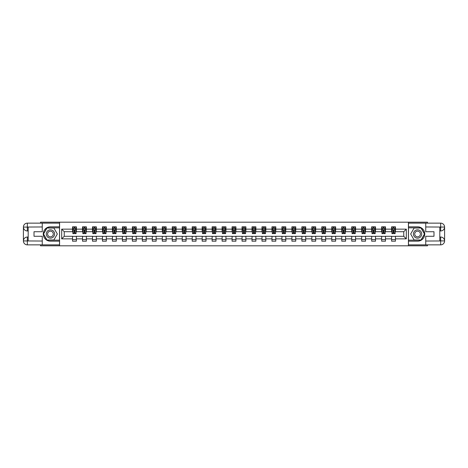 <?xml version="1.0" encoding="UTF-8"?>
<svg xmlns="http://www.w3.org/2000/svg" width="468" height="468" viewBox="0 0 468 468"><rect width="100%" height="100%" fill="white"/><g stroke="black" fill="none" stroke-linecap="round" stroke-linejoin="round"><path stroke-width="0.7" d="M40.529 244.863L40.529 245.823L427.471 245.823L427.471 244.863M427.471 223.137L427.471 222.177L408.424 222.177L408.424 245.823M408.424 222.177L40.529 222.177L40.529 223.137M59.576 245.823L59.576 222.177M395.448 229.144L395.448 226.81L391.617 226.81L391.617 229.144L385.48 229.144L385.48 226.81L381.642 226.81L381.642 229.144L375.506 229.144L375.506 226.81L371.674 226.81L371.674 229.144L365.537 229.144L365.537 226.81L361.7 226.81L361.7 229.144L355.569 229.144L355.569 226.81L351.731 226.81L351.731 229.144L345.595 229.144L345.595 226.81L341.763 226.81L341.763 229.144L335.626 229.144L335.626 226.81L331.789 226.81L331.789 229.144L325.652 229.144L325.652 226.81L321.82 226.81L321.82 229.144L315.684 229.144L315.684 226.81L311.846 226.81L311.846 229.144L305.715 229.144L305.715 226.81L301.878 226.81L301.878 229.144L295.741 229.144L295.741 226.81L291.909 226.81L291.909 229.144L285.772 229.144L285.772 226.81L281.935 226.81L281.935 229.144L275.798 229.144L275.798 226.81L271.966 226.81L271.966 229.144L265.83 229.144L265.83 226.81L261.992 226.81L261.992 229.144L255.861 229.144L255.861 226.81L252.024 226.81L252.024 229.144L245.887 229.144L245.887 226.81L242.055 226.81L242.055 229.144L235.919 229.144L235.919 226.81L232.081 226.81L232.081 229.144L225.945 229.144L225.945 226.81L222.113 226.81L222.113 229.144L215.976 229.144L215.976 226.81L212.139 226.81L212.139 229.144L206.008 229.144L206.008 226.81L202.17 226.81L202.17 229.144L196.034 229.144L196.034 226.81L192.202 226.81L192.202 229.144L186.065 229.144L186.065 226.81L182.227 226.81L182.227 229.144L176.091 229.144L176.091 226.81L172.259 226.81L172.259 229.144L166.122 229.144L166.122 226.81L162.285 226.81L162.285 229.144L156.154 229.144L156.154 226.81L152.316 226.81L152.316 229.144L146.18 229.144L146.18 226.81L142.348 226.81L142.348 229.144L136.211 229.144L136.211 226.81L132.374 226.81L132.374 229.144L126.237 229.144L126.237 226.81L122.405 226.81L122.405 229.144L116.269 229.144L116.269 226.81L112.431 226.81L112.431 229.144L106.3 229.144L106.3 226.81L102.463 226.81L102.463 229.144L96.326 229.144L96.326 226.81L92.494 226.81L92.494 229.144L86.358 229.144L86.358 226.81L82.52 226.81L82.52 229.144L76.383 229.144L76.383 226.81L72.552 226.81L72.552 229.144L61.682 229.144L61.682 238.855L64.239 236.299L72.552 236.299L72.552 241.19L76.383 241.19L76.383 236.299L82.52 236.299L82.52 241.19L86.358 241.19L86.358 236.299L92.494 236.299L92.494 241.19L96.326 241.19L96.326 236.299L102.463 236.299L102.463 241.19L106.3 241.19L106.3 236.299L112.431 236.299L112.431 241.19L116.269 241.19L116.269 236.299L122.405 236.299L122.405 241.19L126.237 241.19L126.237 236.299L132.374 236.299L132.374 241.19L136.211 241.19L136.211 236.299L142.348 236.299L142.348 241.19L146.18 241.19L146.18 236.299L152.316 236.299L152.316 241.19L156.154 241.19L156.154 236.299L162.285 236.299L162.285 241.19L166.122 241.19L166.122 236.299L172.259 236.299L172.259 241.19L176.091 241.19L176.091 236.299L182.227 236.299L182.227 241.19L186.065 241.19L186.065 236.299L192.202 236.299L192.202 241.19L196.034 241.19L196.034 236.299L202.17 236.299L202.17 241.19L206.008 241.19L206.008 236.299L212.139 236.299L212.139 241.19L215.976 241.19L215.976 236.299L222.113 236.299L222.113 241.19L225.945 241.19L225.945 236.299L232.081 236.299L232.081 241.19L235.919 241.19L235.919 236.299L242.055 236.299L242.055 241.19L245.887 241.19L245.887 236.299L252.024 236.299L252.024 241.19L255.861 241.19L255.861 236.299L261.992 236.299L261.992 241.19L265.83 241.19L265.83 236.299L271.966 236.299L271.966 241.19L275.798 241.19L275.798 236.299L281.935 236.299L281.935 241.19L285.772 241.19L285.772 236.299L291.909 236.299L291.909 241.19L295.741 241.19L295.741 236.299L301.878 236.299L301.878 241.19L305.715 241.19L305.715 236.299L311.846 236.299L311.846 241.19L315.684 241.19L315.684 236.299L321.82 236.299L321.82 241.19L325.652 241.19L325.652 236.299L331.789 236.299L331.789 241.19L335.626 241.19L335.626 236.299L341.763 236.299L341.763 241.19L345.595 241.19L345.595 236.299L351.731 236.299L351.731 241.19L355.569 241.19L355.569 236.299L361.7 236.299L361.7 241.19L365.537 241.19L365.537 236.299L371.674 236.299L371.674 241.19L375.506 241.19L375.506 236.299L381.642 236.299L381.642 241.19L385.48 241.19L385.48 236.299L391.617 236.299L391.617 241.19L395.448 241.19L395.448 236.299L403.761 236.299L403.761 231.701L395.448 231.701L395.448 229.144L406.318 229.144L406.318 238.855L395.448 238.855M391.617 238.855L385.48 238.855M381.642 238.855L375.506 238.855M371.674 238.855L365.537 238.855M361.7 238.855L355.569 238.855M351.731 238.855L345.595 238.855M341.763 238.855L335.626 238.855M331.789 238.855L325.652 238.855M321.82 238.855L315.684 238.855M311.846 238.855L305.715 238.855M301.878 238.855L295.741 238.855M291.909 238.855L285.772 238.855M281.935 238.855L275.798 238.855M271.966 238.855L265.83 238.855M261.992 238.855L255.861 238.855M252.024 238.855L245.887 238.855M242.055 238.855L235.919 238.855M232.081 238.855L225.945 238.855M222.113 238.855L215.976 238.855M212.139 238.855L206.008 238.855M202.17 238.855L196.034 238.855M192.202 238.855L186.065 238.855M182.227 238.855L176.091 238.855M172.259 238.855L166.122 238.855M162.285 238.855L156.154 238.855M152.316 238.855L146.18 238.855M142.348 238.855L136.211 238.855M132.374 238.855L126.237 238.855M122.405 238.855L116.269 238.855M112.431 238.855L106.3 238.855M102.463 238.855L96.326 238.855M92.494 238.855L86.358 238.855M82.52 238.855L76.383 238.855M72.552 238.855L61.682 238.855M391.617 229.144L391.617 231.701L385.48 231.701L385.48 229.144M381.642 229.144L381.642 231.701L375.506 231.701L375.506 229.144M371.674 229.144L371.674 231.701L365.537 231.701L365.537 229.144M361.7 229.144L361.7 231.701L355.569 231.701L355.569 229.144M351.731 229.144L351.731 231.701L345.595 231.701L345.595 229.144M341.763 229.144L341.763 231.701L335.626 231.701L335.626 229.144M331.789 229.144L331.789 231.701L325.652 231.701L325.652 229.144M321.82 229.144L321.82 231.701L315.684 231.701L315.684 229.144M311.846 229.144L311.846 231.701L305.715 231.701L305.715 229.144M301.878 229.144L301.878 231.701L295.741 231.701L295.741 229.144M291.909 229.144L291.909 231.701L285.772 231.701L285.772 229.144M281.935 229.144L281.935 231.701L275.798 231.701L275.798 229.144M271.966 229.144L271.966 231.701L265.83 231.701L265.83 229.144M261.992 229.144L261.992 231.701L255.861 231.701L255.861 229.144M252.024 229.144L252.024 231.701L245.887 231.701L245.887 229.144M242.055 229.144L242.055 231.701L235.919 231.701L235.919 229.144M232.081 229.144L232.081 231.701L225.945 231.701L225.945 229.144M222.113 229.144L222.113 231.701L215.976 231.701L215.976 229.144M212.139 229.144L212.139 231.701L206.008 231.701L206.008 229.144M202.17 229.144L202.17 231.701L196.034 231.701L196.034 229.144M192.202 229.144L192.202 231.701L186.065 231.701L186.065 229.144M182.227 229.144L182.227 231.701L176.091 231.701L176.091 229.144M172.259 229.144L172.259 231.701L166.122 231.701L166.122 229.144M162.285 229.144L162.285 231.701L156.154 231.701L156.154 229.144M152.316 229.144L152.316 231.701L146.18 231.701L146.18 229.144M142.348 229.144L142.348 231.701L136.211 231.701L136.211 229.144M132.374 229.144L132.374 231.701L126.237 231.701L126.237 229.144M122.405 229.144L122.405 231.701L116.269 231.701L116.269 229.144M112.431 229.144L112.431 231.701L106.3 231.701L106.3 229.144M102.463 229.144L102.463 231.701L96.326 231.701L96.326 229.144M92.494 229.144L92.494 231.701L86.358 231.701L86.358 229.144M82.52 229.144L82.52 231.701L76.383 231.701L76.383 229.144M72.552 229.144L72.552 231.701L64.239 231.701L61.682 229.144M64.239 231.701L64.239 236.299M406.318 238.855L403.761 236.299M403.761 231.701L406.318 229.144M72.552 228.407L72.868 228.407M74.084 228.407L74.851 228.407M76.068 228.407L76.383 228.407M72.552 231.637L72.868 231.637M74.084 231.637L74.851 231.637M76.068 231.637L76.383 231.637M72.552 236.363L76.383 236.363M72.552 239.593L76.383 239.593M82.52 236.363L86.358 236.363M82.52 239.593L86.358 239.593M82.52 228.407L82.842 228.407M84.053 228.407L84.825 228.407M86.036 228.407L86.358 228.407M82.52 231.637L82.842 231.637M84.053 231.637L84.825 231.637M86.036 231.637L86.358 231.637M92.494 236.363L96.326 236.363M92.494 239.593L96.326 239.593M92.494 228.407L92.81 228.407M94.027 228.407L94.793 228.407M96.01 228.407L96.326 228.407M92.494 231.637L92.81 231.637M94.027 231.637L94.793 231.637M96.01 231.637L96.326 231.637M102.463 236.363L106.3 236.363M102.463 239.593L106.3 239.593M102.463 228.407L102.784 228.407M103.995 228.407L104.762 228.407M105.979 228.407L106.3 228.407M102.463 231.637L102.784 231.637M103.995 231.637L104.762 231.637M105.979 231.637L106.3 231.637M112.431 236.363L116.269 236.363M112.431 239.593L116.269 239.593M112.431 228.407L112.753 228.407M113.97 228.407L114.736 228.407M115.947 228.407L116.269 228.407M112.431 231.637L112.753 231.637M113.97 231.637L114.736 231.637M115.947 231.637L116.269 231.637M122.405 236.363L126.237 236.363M122.405 239.593L126.237 239.593M122.405 228.407L122.721 228.407M123.938 228.407L124.704 228.407M125.921 228.407L126.237 228.407M122.405 231.637L122.721 231.637M123.938 231.637L124.704 231.637M125.921 231.637L126.237 231.637M132.374 236.363L136.211 236.363M132.374 239.593L136.211 239.593M132.374 228.407L132.696 228.407M133.906 228.407L134.679 228.407M135.89 228.407L136.211 228.407M132.374 231.637L132.696 231.637M133.906 231.637L134.679 231.637M135.89 231.637L136.211 231.637M142.348 236.363L146.18 236.363M142.348 239.593L146.18 239.593M142.348 228.407L142.664 228.407M143.881 228.407L144.647 228.407M145.864 228.407L146.18 228.407M142.348 231.637L142.664 231.637M143.881 231.637L144.647 231.637M145.864 231.637L146.18 231.637M152.316 236.363L156.154 236.363M152.316 239.593L156.154 239.593M152.316 228.407L152.638 228.407M153.849 228.407L154.615 228.407M155.832 228.407L156.154 228.407M152.316 231.637L152.638 231.637M153.849 231.637L154.615 231.637M155.832 231.637L156.154 231.637M162.285 236.363L166.122 236.363M162.285 239.593L166.122 239.593M162.285 228.407L162.607 228.407M163.823 228.407L164.59 228.407M165.801 228.407L166.122 228.407M162.285 231.637L162.607 231.637M163.823 231.637L164.59 231.637M165.801 231.637L166.122 231.637M172.259 236.363L176.091 236.363M172.259 239.593L176.091 239.593M172.259 228.407L172.575 228.407M173.792 228.407L174.558 228.407M175.775 228.407L176.091 228.407M172.259 231.637L172.575 231.637M173.792 231.637L174.558 231.637M175.775 231.637L176.091 231.637M182.227 236.363L186.065 236.363M182.227 239.593L186.065 239.593M182.227 228.407L182.549 228.407M183.76 228.407L184.532 228.407M185.743 228.407L186.065 228.407M182.227 231.637L182.549 231.637M183.76 231.637L184.532 231.637M185.743 231.637L186.065 231.637M192.202 236.363L196.034 236.363M192.202 239.593L196.034 239.593M192.202 228.407L192.518 228.407M193.734 228.407L194.501 228.407M195.718 228.407L196.034 228.407M192.202 231.637L192.518 231.637M193.734 231.637L194.501 231.637M195.718 231.637L196.034 231.637M202.17 236.363L206.008 236.363M202.17 239.593L206.008 239.593M202.17 228.407L202.492 228.407M203.703 228.407L204.469 228.407M205.686 228.407L206.008 228.407M202.17 231.637L202.492 231.637M203.703 231.637L204.469 231.637M205.686 231.637L206.008 231.637M212.139 236.363L215.976 236.363M212.139 239.593L215.976 239.593M212.139 228.407L212.46 228.407M213.677 228.407L214.443 228.407M215.654 228.407L215.976 228.407M212.139 231.637L212.46 231.637M213.677 231.637L214.443 231.637M215.654 231.637L215.976 231.637M222.113 236.363L225.945 236.363M222.113 239.593L225.945 239.593M222.113 228.407L222.429 228.407M223.645 228.407L224.412 228.407M225.629 228.407L225.945 228.407M222.113 231.637L222.429 231.637M223.645 231.637L224.412 231.637M225.629 231.637L225.945 231.637M232.081 236.363L235.919 236.363M232.081 239.593L235.919 239.593M232.081 228.407L232.403 228.407M233.614 228.407L234.386 228.407M235.597 228.407L235.919 228.407M232.081 231.637L232.403 231.637M233.614 231.637L234.386 231.637M235.597 231.637L235.919 231.637M242.055 236.363L245.887 236.363M242.055 239.593L245.887 239.593M242.055 228.407L242.371 228.407M243.588 228.407L244.354 228.407M245.571 228.407L245.887 228.407M242.055 231.637L242.371 231.637M243.588 231.637L244.354 231.637M245.571 231.637L245.887 231.637M252.024 236.363L255.861 236.363M252.024 239.593L255.861 239.593M252.024 228.407L252.346 228.407M253.557 228.407L254.323 228.407M255.54 228.407L255.861 228.407M252.024 231.637L252.346 231.637M253.557 231.637L254.323 231.637M255.54 231.637L255.861 231.637M261.992 236.363L265.83 236.363M261.992 239.593L265.83 239.593M261.992 228.407L262.314 228.407M263.531 228.407L264.297 228.407M265.508 228.407L265.83 228.407M261.992 231.637L262.314 231.637M263.531 231.637L264.297 231.637M265.508 231.637L265.83 231.637M271.966 236.363L275.798 236.363M271.966 239.593L275.798 239.593M271.966 228.407L272.282 228.407M273.499 228.407L274.266 228.407M275.482 228.407L275.798 228.407M271.966 231.637L272.282 231.637M273.499 231.637L274.266 231.637M275.482 231.637L275.798 231.637M281.935 236.363L285.772 236.363M281.935 239.593L285.772 239.593M281.935 228.407L282.257 228.407M283.468 228.407L284.24 228.407M285.451 228.407L285.772 228.407M281.935 231.637L282.257 231.637M283.468 231.637L284.24 231.637M285.451 231.637L285.772 231.637M291.909 236.363L295.741 236.363M291.909 239.593L295.741 239.593M291.909 228.407L292.225 228.407M293.442 228.407L294.208 228.407M295.425 228.407L295.741 228.407M291.909 231.637L292.225 231.637M293.442 231.637L294.208 231.637M295.425 231.637L295.741 231.637M301.878 236.363L305.715 236.363M301.878 239.593L305.715 239.593M301.878 228.407L302.199 228.407M303.41 228.407L304.177 228.407M305.393 228.407L305.715 228.407M301.878 231.637L302.199 231.637M303.41 231.637L304.177 231.637M305.393 231.637L305.715 231.637M311.846 236.363L315.684 236.363M311.846 239.593L315.684 239.593M311.846 228.407L312.168 228.407M313.385 228.407L314.151 228.407M315.362 228.407L315.684 228.407M311.846 231.637L312.168 231.637M313.385 231.637L314.151 231.637M315.362 231.637L315.684 231.637M321.82 236.363L325.652 236.363M321.82 239.593L325.652 239.593M321.82 228.407L322.136 228.407M323.353 228.407L324.119 228.407M325.336 228.407L325.652 228.407M321.82 231.637L322.136 231.637M323.353 231.637L324.119 231.637M325.336 231.637L325.652 231.637M331.789 236.363L335.626 236.363M331.789 239.593L335.626 239.593M331.789 228.407L332.11 228.407M333.321 228.407L334.094 228.407M335.304 228.407L335.626 228.407M331.789 231.637L332.11 231.637M333.321 231.637L334.094 231.637M335.304 231.637L335.626 231.637M341.763 236.363L345.595 236.363M341.763 239.593L345.595 239.593M341.763 228.407L342.079 228.407M343.296 228.407L344.062 228.407M345.279 228.407L345.595 228.407M341.763 231.637L342.079 231.637M343.296 231.637L344.062 231.637M345.279 231.637L345.595 231.637M351.731 236.363L355.569 236.363M351.731 239.593L355.569 239.593M351.731 228.407L352.053 228.407M353.264 228.407L354.03 228.407M355.247 228.407L355.569 228.407M351.731 231.637L352.053 231.637M353.264 231.637L354.03 231.637M355.247 231.637L355.569 231.637M361.7 236.363L365.537 236.363M361.7 239.593L365.537 239.593M361.7 228.407L362.021 228.407M363.238 228.407L364.005 228.407M365.215 228.407L365.537 228.407M361.7 231.637L362.021 231.637M363.238 231.637L364.005 231.637M365.215 231.637L365.537 231.637M371.674 236.363L375.506 236.363M371.674 239.593L375.506 239.593M371.674 228.407L371.99 228.407M373.207 228.407L373.973 228.407M375.19 228.407L375.506 228.407M371.674 231.637L371.99 231.637M373.207 231.637L373.973 231.637M375.19 231.637L375.506 231.637M381.642 236.363L385.48 236.363M381.642 239.593L385.48 239.593M381.642 228.407L381.964 228.407M383.175 228.407L383.947 228.407M385.158 228.407L385.48 228.407M381.642 231.637L381.964 231.637M383.175 231.637L383.947 231.637M385.158 231.637L385.48 231.637M391.617 236.363L395.448 236.363M391.617 239.593L395.448 239.593M391.617 228.407L391.932 228.407M393.149 228.407L393.916 228.407M395.132 228.407L395.448 228.407M391.617 231.637L391.932 231.637M393.149 231.637L393.916 231.637M395.132 231.637L395.448 231.637M74.851 227.641L74.084 227.641M76.068 232.812L74.851 232.812L74.851 233.614L76.068 233.614L76.068 229.718L75.424 228.437L73.511 228.437L72.868 229.718L72.868 233.614L74.084 233.614L74.084 232.812L72.868 232.812M72.868 229.718L72.868 226.81M76.068 229.718L76.068 226.81M74.084 228.437L74.084 226.81M74.851 226.81L74.851 228.437M74.851 232.812L74.851 230.197L74.084 230.197L74.084 232.812M52.515 230.402A4.153 4.153 0 0 0 46.841 231.923A4.153 4.153 0 0 0 48.356 237.598A4.153 4.153 0 0 0 54.036 236.077A4.153 4.153 0 0 0 52.515 230.402M51.86 231.537A2.843 2.843 0 0 0 47.97 232.578A2.843 2.843 0 0 0 49.011 236.463A2.843 2.843 0 0 0 52.902 235.422A2.843 2.843 0 0 0 51.86 231.537M53.884 239.979L46.987 239.979L43.536 234L46.987 228.021L53.884 228.021L57.336 234L53.884 239.979M419.644 230.402A4.153 4.153 0 0 0 413.964 231.923A4.153 4.153 0 0 0 415.485 237.598A4.153 4.153 0 0 0 421.159 236.077A4.153 4.153 0 0 0 419.644 230.402M418.989 231.537A2.843 2.843 0 0 0 415.098 232.578A2.843 2.843 0 0 0 416.14 236.463A2.843 2.843 0 0 0 420.03 235.422A2.843 2.843 0 0 0 418.989 231.537M421.013 239.979L414.116 239.979L410.664 234L414.116 228.021L421.013 228.021L424.464 234L421.013 239.979M28.191 230.964L27.331 230.964A3.931 3.931 0 0 1 23.4 227.068A3.931 3.931 0 0 1 27.331 223.137L59.512 223.137L59.512 226.81L50.439 226.81A7.19 7.19 0 0 0 43.243 234A7.19 7.19 0 0 0 50.439 241.19L59.512 241.19L59.512 244.863L27.331 244.863A3.931 3.931 0 0 1 23.4 240.932A3.931 3.931 0 0 1 27.331 237.036L28.191 237.036M59.512 241.19L59.512 226.81M42.255 223.137L42.255 231.73L34.012 231.73L34.012 236.27L42.255 236.27L42.255 244.863M27.331 230.964A3.931 3.931 0 0 1 23.4 227.068L27.331 227.126L27.331 230.964A3.931 3.931 0 0 1 23.4 227.068L23.4 240.932L42.255 241.032M27.331 241.032L27.331 244.863A3.931 3.931 0 0 1 23.4 240.932A3.931 3.931 0 0 1 27.331 237.036L27.331 240.874L28.191 240.874L28.191 227.126L27.331 227.126M59.512 227.834L46.876 227.834L43.313 234L46.876 240.166L59.512 240.166M439.809 237.036L440.669 237.036A3.931 3.931 0 0 1 444.6 240.932A3.931 3.931 0 0 1 440.669 244.863L408.488 244.863L408.488 241.19L417.561 241.19A7.19 7.19 0 0 0 424.757 234A7.19 7.19 0 0 0 417.561 226.81L408.488 226.81L408.488 223.137L440.669 223.137A3.931 3.931 0 0 1 444.6 227.068A3.931 3.931 0 0 1 440.669 230.964L439.809 230.964M408.488 226.81L408.488 241.19M425.745 244.863L425.745 236.27L433.988 236.27L433.988 231.73L425.745 231.73L425.745 223.137M440.669 237.036A3.931 3.931 0 0 1 444.6 240.932L440.669 240.874L440.669 237.036A3.931 3.931 0 0 1 444.6 240.932L444.6 227.068L425.745 226.968M440.669 226.968L440.669 223.137A3.931 3.931 0 0 1 444.6 227.068A3.931 3.931 0 0 1 440.669 230.964L440.669 227.126L439.809 227.126L439.809 240.874L440.669 240.874M408.488 240.166L421.124 240.166L424.687 234L421.124 227.834L408.488 227.834M84.825 227.641L84.053 227.641M86.036 232.812L84.825 232.812L84.825 233.614L86.036 233.614L86.036 229.718L85.398 228.437L83.479 228.437L82.842 229.718L82.842 233.614L84.053 233.614L84.053 232.812L82.842 232.812M82.842 229.718L82.842 226.81M86.036 229.718L86.036 226.81M84.053 228.437L84.053 226.81M84.825 226.81L84.825 228.437M84.825 232.812L84.825 230.197L84.053 230.197L84.053 232.812M94.793 227.641L94.027 227.641M96.01 232.812L94.793 232.812L94.793 233.614L96.01 233.614L96.01 229.718L95.367 228.437L93.454 228.437L92.81 229.718L92.81 233.614L94.027 233.614L94.027 232.812L92.81 232.812M92.81 229.718L92.81 226.81M96.01 229.718L96.01 226.81M94.027 228.437L94.027 226.81M94.793 226.81L94.793 228.437M94.793 232.812L94.793 230.197L94.027 230.197L94.027 232.812M104.762 227.641L103.995 227.641M105.979 232.812L104.762 232.812L104.762 233.614L105.979 233.614L105.979 229.718L105.341 228.437L103.422 228.437L102.784 229.718L102.784 233.614L103.995 233.614L103.995 232.812L102.784 232.812M102.784 229.718L102.784 226.81M105.979 229.718L105.979 226.81M103.995 228.437L103.995 226.81M104.762 226.81L104.762 228.437M104.762 232.812L104.762 230.197L103.995 230.197L103.995 232.812M114.736 227.641L113.97 227.641M115.947 232.812L114.736 232.812L114.736 233.614L115.947 233.614L115.947 229.718L115.309 228.437L113.391 228.437L112.753 229.718L112.753 233.614L113.97 233.614L113.97 232.812L112.753 232.812M112.753 229.718L112.753 226.81M115.947 229.718L115.947 226.81M113.97 228.437L113.97 226.81M114.736 226.81L114.736 228.437M114.736 232.812L114.736 230.197L113.97 230.197L113.97 232.812M124.704 227.641L123.938 227.641M125.921 232.812L124.704 232.812L124.704 233.614L125.921 233.614L125.921 229.718L125.278 228.437L123.365 228.437L122.721 229.718L122.721 233.614L123.938 233.614L123.938 232.812L122.721 232.812M122.721 229.718L122.721 226.81M125.921 229.718L125.921 226.81M123.938 228.437L123.938 226.81M124.704 226.81L124.704 228.437M124.704 232.812L124.704 230.197L123.938 230.197L123.938 232.812M134.679 227.641L133.906 227.641M135.89 232.812L134.679 232.812L134.679 233.614L135.89 233.614L135.89 229.718L135.252 228.437L133.333 228.437L132.696 229.718L132.696 233.614L133.906 233.614L133.906 232.812L132.696 232.812M132.696 229.718L132.696 226.81M135.89 229.718L135.89 226.81M133.906 228.437L133.906 226.81M134.679 226.81L134.679 228.437M134.679 232.812L134.679 230.197L133.906 230.197L133.906 232.812M144.647 227.641L143.881 227.641M145.864 232.812L144.647 232.812L144.647 233.614L145.864 233.614L145.864 229.718L145.22 228.437L143.307 228.437L142.664 229.718L142.664 233.614L143.881 233.614L143.881 232.812L142.664 232.812M142.664 229.718L142.664 226.81M145.864 229.718L145.864 226.81M143.881 228.437L143.881 226.81M144.647 226.81L144.647 228.437M144.647 232.812L144.647 230.197L143.881 230.197L143.881 232.812M154.615 227.641L153.849 227.641M155.832 232.812L154.615 232.812L154.615 233.614L155.832 233.614L155.832 229.718L155.195 228.437L153.276 228.437L152.638 229.718L152.638 233.614L153.849 233.614L153.849 232.812L152.638 232.812M152.638 229.718L152.638 226.81M155.832 229.718L155.832 226.81M153.849 228.437L153.849 226.81M154.615 226.81L154.615 228.437M154.615 232.812L154.615 230.197L153.849 230.197L153.849 232.812M164.59 227.641L163.823 227.641M165.801 232.812L164.59 232.812L164.59 233.614L165.801 233.614L165.801 229.718L165.163 228.437L163.244 228.437L162.607 229.718L162.607 233.614L163.823 233.614L163.823 232.812L162.607 232.812M162.607 229.718L162.607 226.81M165.801 229.718L165.801 226.81M163.823 228.437L163.823 226.81M164.59 226.81L164.59 228.437M164.59 232.812L164.59 230.197L163.823 230.197L163.823 232.812M174.558 227.641L173.792 227.641M175.775 232.812L174.558 232.812L174.558 233.614L175.775 233.614L175.775 229.718L175.131 228.437L173.219 228.437L172.575 229.718L172.575 233.614L173.792 233.614L173.792 232.812L172.575 232.812M172.575 229.718L172.575 226.81M175.775 229.718L175.775 226.81M173.792 228.437L173.792 226.81M174.558 226.81L174.558 228.437M174.558 232.812L174.558 230.197L173.792 230.197L173.792 232.812M184.532 227.641L183.76 227.641M185.743 232.812L184.532 232.812L184.532 233.614L185.743 233.614L185.743 229.718L185.106 228.437L183.187 228.437L182.549 229.718L182.549 233.614L183.76 233.614L183.76 232.812L182.549 232.812M182.549 229.718L182.549 226.81M185.743 229.718L185.743 226.81M183.76 228.437L183.76 226.81M184.532 226.81L184.532 228.437M184.532 232.812L184.532 230.197L183.76 230.197L183.76 232.812M194.501 227.641L193.734 227.641M195.718 232.812L194.501 232.812L194.501 233.614L195.718 233.614L195.718 229.718L195.074 228.437L193.161 228.437L192.518 229.718L192.518 233.614L193.734 233.614L193.734 232.812L192.518 232.812M192.518 229.718L192.518 226.81M195.718 229.718L195.718 226.81M193.734 228.437L193.734 226.81M194.501 226.81L194.501 228.437M194.501 232.812L194.501 230.197L193.734 230.197L193.734 232.812M204.469 227.641L203.703 227.641M205.686 232.812L204.469 232.812L204.469 233.614L205.686 233.614L205.686 229.718L205.048 228.437L203.13 228.437L202.492 229.718L202.492 233.614L203.703 233.614L203.703 232.812L202.492 232.812M202.492 229.718L202.492 226.81M205.686 229.718L205.686 226.81M203.703 228.437L203.703 226.81M204.469 226.81L204.469 228.437M204.469 232.812L204.469 230.197L203.703 230.197L203.703 232.812M214.443 227.641L213.677 227.641M215.654 232.812L214.443 232.812L214.443 233.614L215.654 233.614L215.654 229.718L215.017 228.437L213.098 228.437L212.46 229.718L212.46 233.614L213.677 233.614L213.677 232.812L212.46 232.812M212.46 229.718L212.46 226.81M215.654 229.718L215.654 226.81M213.677 228.437L213.677 226.81M214.443 226.81L214.443 228.437M214.443 232.812L214.443 230.197L213.677 230.197L213.677 232.812M224.412 227.641L223.645 227.641M225.629 232.812L224.412 232.812L224.412 233.614L225.629 233.614L225.629 229.718L224.985 228.437L223.072 228.437L222.429 229.718L222.429 233.614L223.645 233.614L223.645 232.812L222.429 232.812M222.429 229.718L222.429 226.81M225.629 229.718L225.629 226.81M223.645 228.437L223.645 226.81M224.412 226.81L224.412 228.437M224.412 232.812L224.412 230.197L223.645 230.197L223.645 232.812M234.386 227.641L233.614 227.641M235.597 232.812L234.386 232.812L234.386 233.614L235.597 233.614L235.597 229.718L234.959 228.437L233.041 228.437L232.403 229.718L232.403 233.614L233.614 233.614L233.614 232.812L232.403 232.812M232.403 229.718L232.403 226.81M235.597 229.718L235.597 226.81M233.614 228.437L233.614 226.81M234.386 226.81L234.386 228.437M234.386 232.812L234.386 230.197L233.614 230.197L233.614 232.812M244.354 227.641L243.588 227.641M245.571 232.812L244.354 232.812L244.354 233.614L245.571 233.614L245.571 229.718L244.928 228.437L243.015 228.437L242.371 229.718L242.371 233.614L243.588 233.614L243.588 232.812L242.371 232.812M242.371 229.718L242.371 226.81M245.571 229.718L245.571 226.81M243.588 228.437L243.588 226.81M244.354 226.81L244.354 228.437M244.354 232.812L244.354 230.197L243.588 230.197L243.588 232.812M254.323 227.641L253.557 227.641M255.54 232.812L254.323 232.812L254.323 233.614L255.54 233.614L255.54 229.718L254.902 228.437L252.983 228.437L252.346 229.718L252.346 233.614L253.557 233.614L253.557 232.812L252.346 232.812M252.346 229.718L252.346 226.81M255.54 229.718L255.54 226.81M253.557 228.437L253.557 226.81M254.323 226.81L254.323 228.437M254.323 232.812L254.323 230.197L253.557 230.197L253.557 232.812M264.297 227.641L263.531 227.641M265.508 232.812L264.297 232.812L264.297 233.614L265.508 233.614L265.508 229.718L264.87 228.437L262.952 228.437L262.314 229.718L262.314 233.614L263.531 233.614L263.531 232.812L262.314 232.812M262.314 229.718L262.314 226.81M265.508 229.718L265.508 226.81M263.531 228.437L263.531 226.81M264.297 226.81L264.297 228.437M264.297 232.812L264.297 230.197L263.531 230.197L263.531 232.812M274.266 227.641L273.499 227.641M275.482 232.812L274.266 232.812L274.266 233.614L275.482 233.614L275.482 229.718L274.839 228.437L272.926 228.437L272.282 229.718L272.282 233.614L273.499 233.614L273.499 232.812L272.282 232.812M272.282 229.718L272.282 226.81M275.482 229.718L275.482 226.81M273.499 228.437L273.499 226.81M274.266 226.81L274.266 228.437M274.266 232.812L274.266 230.197L273.499 230.197L273.499 232.812M284.24 227.641L283.468 227.641M285.451 232.812L284.24 232.812L284.24 233.614L285.451 233.614L285.451 229.718L284.813 228.437L282.894 228.437L282.257 229.718L282.257 233.614L283.468 233.614L283.468 232.812L282.257 232.812M282.257 229.718L282.257 226.81M285.451 229.718L285.451 226.81M283.468 228.437L283.468 226.81M284.24 226.81L284.24 228.437M284.24 232.812L284.24 230.197L283.468 230.197L283.468 232.812M294.208 227.641L293.442 227.641M295.425 232.812L294.208 232.812L294.208 233.614L295.425 233.614L295.425 229.718L294.781 228.437L292.869 228.437L292.225 229.718L292.225 233.614L293.442 233.614L293.442 232.812L292.225 232.812M292.225 229.718L292.225 226.81M295.425 229.718L295.425 226.81M293.442 228.437L293.442 226.81M294.208 226.81L294.208 228.437M294.208 232.812L294.208 230.197L293.442 230.197L293.442 232.812M304.177 227.641L303.41 227.641M305.393 232.812L304.177 232.812L304.177 233.614L305.393 233.614L305.393 229.718L304.756 228.437L302.837 228.437L302.199 229.718L302.199 233.614L303.41 233.614L303.41 232.812L302.199 232.812M302.199 229.718L302.199 226.81M305.393 229.718L305.393 226.81M303.41 228.437L303.41 226.81M304.177 226.81L304.177 228.437M304.177 232.812L304.177 230.197L303.41 230.197L303.41 232.812M314.151 227.641L313.385 227.641M315.362 232.812L314.151 232.812L314.151 233.614L315.362 233.614L315.362 229.718L314.724 228.437L312.805 228.437L312.168 229.718L312.168 233.614L313.385 233.614L313.385 232.812L312.168 232.812M312.168 229.718L312.168 226.81M315.362 229.718L315.362 226.81M313.385 228.437L313.385 226.81M314.151 226.81L314.151 228.437M314.151 232.812L314.151 230.197L313.385 230.197L313.385 232.812M324.119 227.641L323.353 227.641M325.336 232.812L324.119 232.812L324.119 233.614L325.336 233.614L325.336 229.718L324.693 228.437L322.78 228.437L322.136 229.718L322.136 233.614L323.353 233.614L323.353 232.812L322.136 232.812M322.136 229.718L322.136 226.81M325.336 229.718L325.336 226.81M323.353 228.437L323.353 226.81M324.119 226.81L324.119 228.437M324.119 232.812L324.119 230.197L323.353 230.197L323.353 232.812M334.094 227.641L333.321 227.641M335.304 232.812L334.094 232.812L334.094 233.614L335.304 233.614L335.304 229.718L334.667 228.437L332.748 228.437L332.11 229.718L332.11 233.614L333.321 233.614L333.321 232.812L332.11 232.812M332.11 229.718L332.11 226.81M335.304 229.718L335.304 226.81M333.321 228.437L333.321 226.81M334.094 226.81L334.094 228.437M334.094 232.812L334.094 230.197L333.321 230.197L333.321 232.812M344.062 227.641L343.296 227.641M345.279 232.812L344.062 232.812L344.062 233.614L345.279 233.614L345.279 229.718L344.635 228.437L342.722 228.437L342.079 229.718L342.079 233.614L343.296 233.614L343.296 232.812L342.079 232.812M342.079 229.718L342.079 226.81M345.279 229.718L345.279 226.81M343.296 228.437L343.296 226.81M344.062 226.81L344.062 228.437M344.062 232.812L344.062 230.197L343.296 230.197L343.296 232.812M354.03 227.641L353.264 227.641M355.247 232.812L354.03 232.812L354.03 233.614L355.247 233.614L355.247 229.718L354.609 228.437L352.691 228.437L352.053 229.718L352.053 233.614L353.264 233.614L353.264 232.812L352.053 232.812M352.053 229.718L352.053 226.81M355.247 229.718L355.247 226.81M353.264 228.437L353.264 226.81M354.03 226.81L354.03 228.437M354.03 232.812L354.03 230.197L353.264 230.197L353.264 232.812M364.005 227.641L363.238 227.641M365.215 232.812L364.005 232.812L364.005 233.614L365.215 233.614L365.215 229.718L364.578 228.437L362.659 228.437L362.021 229.718L362.021 233.614L363.238 233.614L363.238 232.812L362.021 232.812M362.021 229.718L362.021 226.81M365.215 229.718L365.215 226.81M363.238 228.437L363.238 226.81M364.005 226.81L364.005 228.437M364.005 232.812L364.005 230.197L363.238 230.197L363.238 232.812M373.973 227.641L373.207 227.641M375.19 232.812L373.973 232.812L373.973 233.614L375.19 233.614L375.19 229.718L374.546 228.437L372.633 228.437L371.99 229.718L371.99 233.614L373.207 233.614L373.207 232.812L371.99 232.812M371.99 229.718L371.99 226.81M375.19 229.718L375.19 226.81M373.207 228.437L373.207 226.81M373.973 226.81L373.973 228.437M373.973 232.812L373.973 230.197L373.207 230.197L373.207 232.812M383.947 227.641L383.175 227.641M385.158 232.812L383.947 232.812L383.947 233.614L385.158 233.614L385.158 229.718L384.52 228.437L382.602 228.437L381.964 229.718L381.964 233.614L383.175 233.614L383.175 232.812L381.964 232.812M381.964 229.718L381.964 226.81M385.158 229.718L385.158 226.81M383.175 228.437L383.175 226.81M383.947 226.81L383.947 228.437M383.947 232.812L383.947 230.197L383.175 230.197L383.175 232.812M393.916 227.641L393.149 227.641M395.132 232.812L393.916 232.812L393.916 233.614L395.132 233.614L395.132 229.718L394.489 228.437L392.576 228.437L391.932 229.718L391.932 233.614L393.149 233.614L393.149 232.812L391.932 232.812M391.932 229.718L391.932 226.81M395.132 229.718L395.132 226.81M393.149 228.437L393.149 226.81M393.916 226.81L393.916 228.437M393.916 232.812L393.916 230.197L393.149 230.197L393.149 232.812M76.05 229.689L72.885 229.689M72.868 228.519L73.47 228.519M75.465 228.519L76.068 228.519M74.084 231.104L72.868 231.104M76.068 231.104L74.851 231.104M74.851 228.045L74.084 228.045M42.255 226.968L27.238 227.038M23.4 240.932A3.931 3.931 0 0 1 27.331 237.036M23.4 227.068A3.931 3.931 0 0 1 27.331 223.137L27.331 226.968M425.745 241.032L440.762 240.961M444.6 227.068A3.931 3.931 0 0 1 440.669 230.964M444.6 240.932A3.931 3.931 0 0 1 440.669 244.863L440.669 241.032M86.018 229.689L82.859 229.689M82.842 228.519L83.444 228.519M85.433 228.519L86.036 228.519M84.053 231.104L82.842 231.104M86.036 231.104L84.825 231.104M84.825 228.045L84.053 228.045M95.993 229.689L92.828 229.689M92.81 228.519L93.413 228.519M95.408 228.519L96.01 228.519M94.027 231.104L92.81 231.104M96.01 231.104L94.793 231.104M94.793 228.045L94.027 228.045M105.961 229.689L102.796 229.689M102.784 228.519L103.381 228.519M105.376 228.519L105.979 228.519M103.995 231.104L102.784 231.104M105.979 231.104L104.762 231.104M104.762 228.045L103.995 228.045M115.935 229.689L112.77 229.689M112.753 228.519L113.355 228.519M115.35 228.519L115.947 228.519M113.97 231.104L112.753 231.104M115.947 231.104L114.736 231.104M114.736 228.045L113.97 228.045M125.904 229.689L122.739 229.689M122.721 228.519L123.324 228.519M125.319 228.519L125.921 228.519M123.938 231.104L122.721 231.104M125.921 231.104L124.704 231.104M124.704 228.045L123.938 228.045M135.872 229.689L132.713 229.689M132.696 228.519L133.298 228.519M135.287 228.519L135.89 228.519M133.906 231.104L132.696 231.104M135.89 231.104L134.679 231.104M134.679 228.045L133.906 228.045M145.846 229.689L142.681 229.689M142.664 228.519L143.267 228.519M145.261 228.519L145.864 228.519M143.881 231.104L142.664 231.104M145.864 231.104L144.647 231.104M144.647 228.045L143.881 228.045M155.815 229.689L152.65 229.689M152.638 228.519L153.235 228.519M155.23 228.519L155.832 228.519M153.849 231.104L152.638 231.104M155.832 231.104L154.615 231.104M154.615 228.045L153.849 228.045M165.789 229.689L162.624 229.689M162.607 228.519L163.209 228.519M165.204 228.519L165.801 228.519M163.823 231.104L162.607 231.104M165.801 231.104L164.59 231.104M164.59 228.045L163.823 228.045M175.757 229.689L172.593 229.689M172.575 228.519L173.178 228.519M175.172 228.519L175.775 228.519M173.792 231.104L172.575 231.104M175.775 231.104L174.558 231.104M174.558 228.045L173.792 228.045M185.726 229.689L182.567 229.689M182.549 228.519L183.152 228.519M185.141 228.519L185.743 228.519M183.76 231.104L182.549 231.104M185.743 231.104L184.532 231.104M184.532 228.045L183.76 228.045M195.7 229.689L192.535 229.689M192.518 228.519L193.12 228.519M195.115 228.519L195.718 228.519M193.734 231.104L192.518 231.104M195.718 231.104L194.501 231.104M194.501 228.045L193.734 228.045M205.668 229.689L202.504 229.689M202.492 228.519L203.089 228.519M205.083 228.519L205.686 228.519M203.703 231.104L202.492 231.104M205.686 231.104L204.469 231.104M204.469 228.045L203.703 228.045M215.643 229.689L212.478 229.689M212.46 228.519L213.063 228.519M215.058 228.519L215.654 228.519M213.677 231.104L212.46 231.104M215.654 231.104L214.443 231.104M214.443 228.045L213.677 228.045M225.611 229.689L222.446 229.689M222.429 228.519L223.031 228.519M225.026 228.519L225.629 228.519M223.645 231.104L222.429 231.104M225.629 231.104L224.412 231.104M224.412 228.045L223.645 228.045M235.579 229.689L232.421 229.689M232.403 228.519L233.005 228.519M234.994 228.519L235.597 228.519M233.614 231.104L232.403 231.104M235.597 231.104L234.386 231.104M234.386 228.045L233.614 228.045M245.554 229.689L242.389 229.689M242.371 228.519L242.974 228.519M244.969 228.519L245.571 228.519M243.588 231.104L242.371 231.104M245.571 231.104L244.354 231.104M244.354 228.045L243.588 228.045M255.522 229.689L252.357 229.689M252.346 228.519L252.942 228.519M254.937 228.519L255.54 228.519M253.557 231.104L252.346 231.104M255.54 231.104L254.323 231.104M254.323 228.045L253.557 228.045M265.496 229.689L262.332 229.689M262.314 228.519L262.917 228.519M264.911 228.519L265.508 228.519M263.531 231.104L262.314 231.104M265.508 231.104L264.297 231.104M264.297 228.045L263.531 228.045M275.465 229.689L272.3 229.689M272.282 228.519L272.885 228.519M274.88 228.519L275.482 228.519M273.499 231.104L272.282 231.104M275.482 231.104L274.266 231.104M274.266 228.045L273.499 228.045M285.433 229.689L282.274 229.689M282.257 228.519L282.859 228.519M284.848 228.519L285.451 228.519M283.468 231.104L282.257 231.104M285.451 231.104L284.24 231.104M284.24 228.045L283.468 228.045M295.407 229.689L292.243 229.689M292.225 228.519L292.828 228.519M294.822 228.519L295.425 228.519M293.442 231.104L292.225 231.104M295.425 231.104L294.208 231.104M294.208 228.045L293.442 228.045M305.376 229.689L302.211 229.689M302.199 228.519L302.796 228.519M304.791 228.519L305.393 228.519M303.41 231.104L302.199 231.104M305.393 231.104L304.177 231.104M304.177 228.045L303.41 228.045M315.35 229.689L312.185 229.689M312.168 228.519L312.77 228.519M314.765 228.519L315.362 228.519M313.385 231.104L312.168 231.104M315.362 231.104L314.151 231.104M314.151 228.045L313.385 228.045M325.318 229.689L322.154 229.689M322.136 228.519L322.739 228.519M324.733 228.519L325.336 228.519M323.353 231.104L322.136 231.104M325.336 231.104L324.119 231.104M324.119 228.045L323.353 228.045M335.287 229.689L332.128 229.689M332.11 228.519L332.713 228.519M334.702 228.519L335.304 228.519M333.321 231.104L332.11 231.104M335.304 231.104L334.094 231.104M334.094 228.045L333.321 228.045M345.261 229.689L342.096 229.689M342.079 228.519L342.681 228.519M344.676 228.519L345.279 228.519M343.296 231.104L342.079 231.104M345.279 231.104L344.062 231.104M344.062 228.045L343.296 228.045M355.23 229.689L352.065 229.689M352.053 228.519L352.65 228.519M354.645 228.519L355.247 228.519M353.264 231.104L352.053 231.104M355.247 231.104L354.03 231.104M354.03 228.045L353.264 228.045M365.204 229.689L362.039 229.689M362.021 228.519L362.624 228.519M364.619 228.519L365.215 228.519M363.238 231.104L362.021 231.104M365.215 231.104L364.005 231.104M364.005 228.045L363.238 228.045M375.172 229.689L372.007 229.689M371.99 228.519L372.592 228.519M374.587 228.519L375.19 228.519M373.207 231.104L371.99 231.104M375.19 231.104L373.973 231.104M373.973 228.045L373.207 228.045M385.141 229.689L381.982 229.689M381.964 228.519L382.567 228.519M384.556 228.519L385.158 228.519M383.175 231.104L381.964 231.104M385.158 231.104L383.947 231.104M383.947 228.045L383.175 228.045M395.115 229.689L391.95 229.689M391.932 228.519L392.535 228.519M394.53 228.519L395.132 228.519M393.149 231.104L391.932 231.104M395.132 231.104L393.916 231.104M393.916 228.045L393.149 228.045"/></g></svg>
